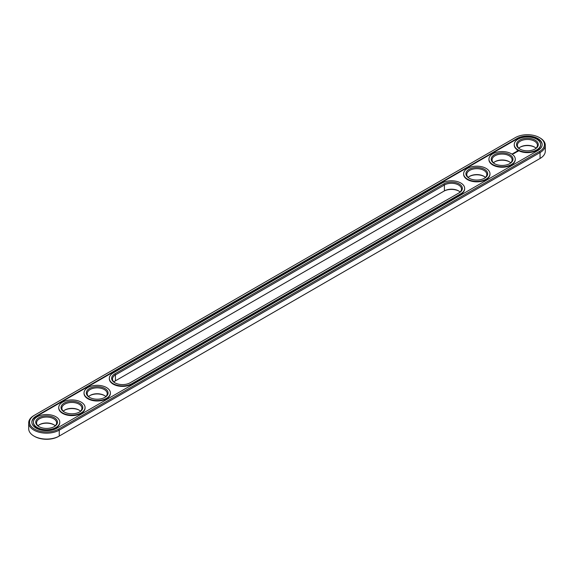 <?xml version="1.0" encoding="UTF-8"?>
<svg xmlns="http://www.w3.org/2000/svg" width="574" height="574" viewBox="0 0 574 574"><rect width="100%" height="100%" fill="white"/><g stroke="black" fill="none" stroke-linecap="round" stroke-linejoin="round"><path stroke-width="0.86" d="M33.938 415.54L34.548 415.189L33.938 415.54A17.894 10.332 0 0 0 28.7 422.844L28.7 428.749A17.894 10.332 0 0 0 33.938 436.053A17.894 10.332 0 0 0 59.244 436.053L58.641 436.405A17.033 9.837 0 0 1 34.548 436.405L33.938 436.053M28.7 422.844A17.894 10.332 0 0 0 39.749 432.387A17.894 10.332 0 0 0 59.244 430.148L540.062 152.555A17.894 10.332 0 0 0 545.3 145.251A17.894 10.332 0 0 0 540.062 137.947L539.452 137.595A17.033 9.837 0 0 0 515.359 137.595L34.548 415.189A17.033 9.837 0 0 0 34.548 429.101A17.033 9.837 0 0 0 58.641 429.101L539.452 151.507A17.033 9.837 0 0 0 539.452 137.595M58.641 429.101L59.244 430.148L59.244 436.053L539.452 158.811A17.033 9.837 0 0 0 539.467 158.804L540.062 158.46A17.894 10.332 0 0 0 545.3 151.156L545.3 145.251M458.863 191.07A10.877 6.278 0 0 0 443.795 191.242L115.424 380.827A10.023 5.783 0 0 0 113.896 381.968M79.277 410.223A10.877 6.278 0 0 0 64.525 410.223M53.97 424.832A10.877 6.278 0 0 0 39.219 424.832M104.583 395.615A10.877 6.278 0 0 0 89.831 395.615M484.169 176.462A10.877 6.278 0 0 0 469.417 176.462M509.475 161.846A10.877 6.278 0 0 0 494.723 161.846M534.781 147.238A10.877 6.278 0 0 0 520.03 147.238M460.104 192.032A10.023 5.783 0 0 0 458.576 190.891A10.023 5.783 0 0 0 444.405 190.891L444.405 184.993L115.424 374.922A10.023 5.783 0 0 0 112.49 379.012A10.023 5.783 0 0 0 115.137 382.93M115.424 380.827L115.424 374.922L114.822 373.875L443.795 183.938A10.877 6.278 180 0 1 459.178 183.938A10.877 6.278 180 0 1 459.178 192.821L130.205 382.758A10.877 6.278 180 0 1 114.822 382.758A10.877 6.278 180 0 1 114.822 373.875M63.284 411.185A10.023 5.783 180 0 1 64.812 410.044A10.023 5.783 180 0 1 78.982 410.044L78.982 410.044A10.023 5.783 180 0 1 80.518 411.185M37.977 425.8A10.023 5.783 180 0 1 39.506 424.66A10.023 5.783 180 0 1 53.676 424.66L53.676 424.66A10.023 5.783 180 0 1 55.212 425.8M88.59 396.577A10.023 5.783 180 0 1 90.118 395.436A10.023 5.783 180 0 1 104.289 395.436L104.289 395.436A10.023 5.783 180 0 1 105.824 396.577M468.176 177.423A10.023 5.783 180 0 1 469.711 176.283A10.023 5.783 180 0 1 483.882 176.283L483.882 176.283A10.023 5.783 180 0 1 485.41 177.423M493.482 162.815A10.023 5.783 180 0 1 495.018 161.674A10.023 5.783 180 0 1 509.188 161.674L509.188 161.674A10.023 5.783 180 0 1 510.716 162.815M518.788 148.2A10.023 5.783 180 0 1 520.324 147.066A10.023 5.783 180 0 1 534.494 147.066L534.494 147.066A10.023 5.783 180 0 1 536.023 148.2M516.98 138.528L36.169 416.128A14.745 8.51 0 0 0 31.85 422.141A14.745 8.51 0 0 0 40.955 430.012A14.745 8.51 0 0 0 57.02 428.161L537.831 150.567A14.745 8.51 0 0 0 542.15 144.548A14.745 8.51 0 0 0 533.045 136.684A14.745 8.51 0 0 0 516.98 138.528L516.98 139.001A14.745 8.51 0 0 1 532.859 137.107A14.745 8.51 0 0 1 542.143 144.784M458.583 193.165A10.023 5.783 0 0 0 461.51 189.083A10.023 5.783 0 0 0 455.326 183.737A10.023 5.783 0 0 0 444.405 184.993L443.795 183.938M64.525 412.154A10.023 5.783 180 0 1 61.877 408.236A10.023 5.783 180 0 1 68.062 402.891A10.023 5.783 180 0 1 78.982 404.146A10.023 5.783 180 0 1 81.917 408.236A10.023 5.783 180 0 1 79.277 412.154M39.219 426.762A10.023 5.783 180 0 1 36.571 422.844A10.023 5.783 180 0 1 42.756 417.499A10.023 5.783 180 0 1 53.676 418.755A10.023 5.783 180 0 1 56.618 422.844A10.023 5.783 180 0 1 53.97 426.762M89.831 397.538A10.023 5.783 180 0 1 87.183 393.628A10.023 5.783 180 0 1 93.368 388.282A10.023 5.783 180 0 1 104.289 389.538A10.023 5.783 180 0 1 107.223 393.628A10.023 5.783 180 0 1 104.583 397.538M469.417 178.385A10.023 5.783 180 0 1 466.777 174.474A10.023 5.783 180 0 1 472.962 169.129A10.023 5.783 180 0 1 483.882 170.378A10.023 5.783 180 0 1 486.817 174.474A10.023 5.783 180 0 1 484.169 178.385M494.723 163.777A10.023 5.783 180 0 1 492.083 159.859A10.023 5.783 180 0 1 498.268 154.514A10.023 5.783 180 0 1 509.188 155.769A10.023 5.783 180 0 1 512.123 159.859A10.023 5.783 180 0 1 509.475 163.777M520.03 149.168A10.023 5.783 180 0 1 517.382 145.251A10.023 5.783 180 0 1 523.574 139.905A10.023 5.783 180 0 1 534.494 141.161A10.023 5.783 180 0 1 537.429 145.251A10.023 5.783 180 0 1 534.781 149.168M36.169 416.128L36.169 416.595A14.745 8.51 0 0 0 31.857 422.378M36.169 416.595L516.98 139.001M79.592 403.091A10.877 6.278 180 0 1 79.592 411.974A10.877 6.278 180 0 1 64.209 411.974A10.877 6.278 180 0 1 64.209 403.091A10.877 6.278 180 0 1 79.592 403.091M54.286 417.7A10.877 6.278 180 0 1 54.286 426.582A10.877 6.278 180 0 1 38.903 426.582A10.877 6.278 180 0 1 38.903 417.7A10.877 6.278 180 0 1 54.286 417.7M104.898 388.483A10.877 6.278 180 0 1 104.898 397.366A10.877 6.278 180 0 1 89.515 397.366A10.877 6.278 180 0 1 89.515 388.483A10.877 6.278 180 0 1 104.898 388.483M484.485 169.33A10.877 6.278 180 0 1 484.485 178.213A10.877 6.278 180 0 1 469.101 178.213A10.877 6.278 180 0 1 469.101 169.33A10.877 6.278 180 0 1 484.485 169.33M509.791 154.722A10.877 6.278 180 0 1 509.791 163.604A10.877 6.278 180 0 1 494.408 163.604A10.877 6.278 180 0 1 494.408 154.722A10.877 6.278 180 0 1 509.791 154.722M535.097 140.106A10.877 6.278 180 0 1 535.097 148.989A10.877 6.278 180 0 1 519.714 148.989A10.877 6.278 180 0 1 519.714 140.106A10.877 6.278 180 0 1 535.097 140.106M540.572 144.784A13.173 7.606 180 0 1 540.579 145.021A13.173 7.606 180 0 1 527.406 152.619A13.173 7.606 180 0 1 514.239 145.021A13.173 7.606 180 0 1 514.239 144.784M512.675 154.019L512.101 153.897L512.675 154.019M512.754 153.653L513.249 153.689L512.754 153.617M518.035 151.436L517.676 150.89L516.736 151.098L517.095 151.644L518.035 151.436M516.844 151.809L516.033 151.816L516.844 151.809M516.37 152.103L515.689 151.923L516.37 152.175M515.918 152.433L515.05 152.325L515.918 152.397M514.878 152.641L515.438 152.677L514.878 152.39L515.258 152.648L514.44 152.684L514.935 152.964M514.498 153.251L514.806 153.043L514.254 152.756L514.498 153.251M514.34 153.344L513.787 153.021L514.34 153.308M513.838 153.631L513.285 153.315L513.838 153.631M515.265 159.393A13.173 7.606 180 0 1 515.273 159.629A13.173 7.606 180 0 1 502.099 167.235A13.173 7.606 180 0 1 488.933 159.629A13.173 7.606 180 0 1 488.933 159.393M489.959 174.001A13.173 7.606 180 0 1 489.966 174.238A13.173 7.606 180 0 1 476.793 181.843A13.173 7.606 180 0 1 463.627 174.238A13.173 7.606 180 0 1 463.627 174.001M464.653 188.616A13.173 7.606 180 0 1 464.66 188.846A13.173 7.606 180 0 1 460.8 194.227L131.826 384.157A13.173 7.606 180 0 1 117.469 385.807A13.173 7.606 180 0 1 109.34 378.783A13.173 7.606 180 0 1 109.347 378.546M110.373 393.161A13.173 7.606 180 0 1 110.373 393.391A13.173 7.606 180 0 1 97.207 400.996A13.173 7.606 180 0 1 84.034 393.391A13.173 7.606 180 0 1 84.041 393.161M85.067 407.77A13.173 7.606 180 0 1 85.067 407.999A13.173 7.606 180 0 1 71.901 415.605A13.173 7.606 180 0 1 58.727 407.999A13.173 7.606 180 0 1 58.735 407.77M59.761 422.378A13.173 7.606 180 0 1 59.761 422.615A13.173 7.606 180 0 1 46.594 430.213A13.173 7.606 180 0 1 33.421 422.615A13.173 7.606 180 0 1 33.428 422.378M464.66 188.38A13.173 7.606 180 0 0 460.8 183.006A13.173 7.606 180 0 0 442.174 183.006L113.2 372.935A13.173 7.606 0 0 0 109.34 378.316A13.173 7.606 0 0 0 117.469 385.341A13.173 7.606 0 0 0 131.826 383.69L460.8 193.761A13.173 7.606 180 0 0 464.66 188.38L464.66 188.846M81.214 402.159A13.173 7.606 180 0 1 85.067 407.533A13.173 7.606 180 0 1 71.901 415.138A13.173 7.606 180 0 1 58.727 407.533A13.173 7.606 180 0 1 66.857 400.509A13.173 7.606 180 0 1 81.214 402.159M55.908 416.767A13.173 7.606 180 0 1 59.761 422.141A13.173 7.606 180 0 1 46.594 429.747A13.173 7.606 180 0 1 33.421 422.141A13.173 7.606 180 0 1 41.558 415.117A13.173 7.606 180 0 1 55.908 416.767M106.52 387.55A13.173 7.606 180 0 1 110.373 392.925A13.173 7.606 180 0 1 97.207 400.53A13.173 7.606 180 0 1 84.034 392.925A13.173 7.606 180 0 1 92.163 385.9A13.173 7.606 180 0 1 106.52 387.55M486.106 168.397A13.173 7.606 180 0 1 489.966 173.771A13.173 7.606 180 0 1 476.793 181.377A13.173 7.606 180 0 1 463.627 173.771A13.173 7.606 180 0 1 471.756 166.747A13.173 7.606 180 0 1 486.106 168.397M511.412 153.782A13.173 7.606 180 0 1 515.273 159.163A13.173 7.606 180 0 1 502.099 166.761A13.173 7.606 180 0 1 488.933 159.163A13.173 7.606 180 0 1 497.062 152.139A13.173 7.606 180 0 1 511.412 153.782M536.719 139.173A13.173 7.606 180 0 1 540.579 144.548A13.173 7.606 180 0 1 527.406 152.153A13.173 7.606 180 0 1 514.239 144.548A13.173 7.606 180 0 1 522.369 137.523A13.173 7.606 180 0 1 536.719 139.173M517.985 151.163L516.787 151.163M539.452 151.507L540.062 152.555L540.062 158.46L539.452 158.811M443.795 191.242L444.405 190.891M131.826 384.157L131.826 383.69M460.8 194.227L460.8 193.761M514.239 144.548L514.239 145.021M540.579 144.548L540.579 145.021M488.933 159.163L488.933 159.629M515.273 159.163L515.273 159.629M463.627 173.771L463.627 174.238M489.966 173.771L489.966 174.238M109.34 378.316L109.34 378.783M84.034 392.925L84.034 393.391M110.373 392.925L110.373 393.391M58.727 407.533L58.727 407.999M85.067 407.533L85.067 407.999M33.421 422.141L33.421 422.615M59.761 422.141L59.761 422.615"/></g></svg>
